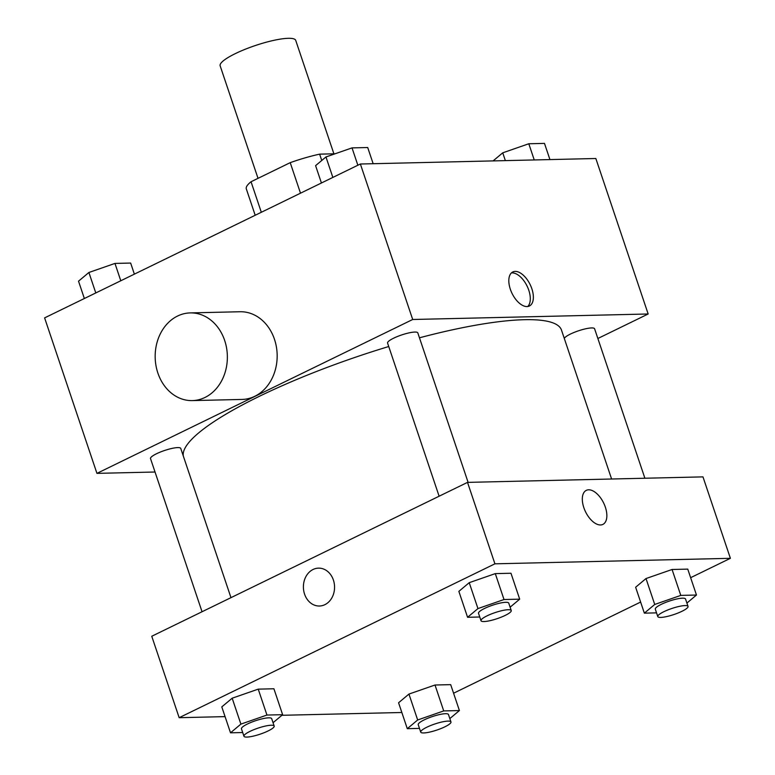 <?xml version="1.0" encoding="UTF-8"?>
<svg xmlns="http://www.w3.org/2000/svg" width="775" height="775" viewBox="0 0 775 775"><rect width="100%" height="100%" fill="white"/><g stroke="black" fill="none" stroke-linecap="round" stroke-linejoin="round"><path stroke-width="1.16" d="M333.899 153.818L295.721 40.387A39.874 8.002 161.4 0 0 255.382 45.522A39.874 8.002 161.4 0 0 220.148 65.817L258.017 178.347M261.32 212.282L251.042 181.747A54.318 10.898 161.4 0 0 246.314 188.887L255.198 215.266M251.042 181.747L290.218 162.653A54.318 10.898 161.4 0 1 319.629 154.148L335.062 153.789M321.761 160.473L319.629 154.148M300.497 193.188L290.218 162.653M155.029 472.014L96.943 473.37L44.611 317.886L360.375 164.009L595.839 158.507L648.162 313.991L597.864 338.501M96.943 473.37L412.697 319.494L360.375 164.009M412.697 319.494L648.162 313.991M531.844 288.726A18.939 10.065 -116 0 1 529.383 306.009A18.939 10.065 -116 0 1 512.042 293.386A18.939 10.065 -116 0 1 512.788 271.957A18.939 10.065 -116 0 1 531.844 288.726M611.601 479.008L561.488 330.092A199.349 40 161.4 0 0 419.459 337.803M388.74 346.522A199.349 40 161.4 0 0 183.297 456.01M230.969 597.651L180.749 448.425A15.946 3.197 161.4 0 0 164.61 450.478A15.946 3.197 161.4 0 0 150.515 458.597L202.052 611.746M468.11 482.36L417.812 332.892A15.946 3.197 161.4 0 0 401.673 334.945A15.946 3.197 161.4 0 0 387.577 343.073L439.115 496.213M644.887 478.233L594.59 328.765A15.946 3.197 161.4 0 0 579.312 330.537A15.946 3.197 161.4 0 0 564.336 338.559M190.243 312.906L240.047 311.744A43.855 36.096 88.7 0 1 277.159 354.747A43.855 36.096 88.7 0 1 242.1 399.435L192.287 400.597A43.855 36.096 88.7 0 1 155.949 365.451A43.855 36.096 88.7 0 1 177.562 316.035A43.855 36.096 88.7 0 1 190.243 312.906A43.855 36.096 88.7 0 1 227.356 355.909A43.855 36.096 88.7 0 1 192.287 400.597M511.384 272.945A18.939 10.065 -116 0 1 528.783 290.218A18.939 10.065 -116 0 1 527.736 306.503M225.07 716.623L179.161 717.698L151.755 636.256L467.519 482.379L702.973 476.877L730.389 558.32L690.641 577.685M179.161 717.698L494.925 563.822L467.519 482.379M494.925 563.822L730.389 558.32M586.288 490.362A18.939 10.065 -116 0 1 605.343 507.141A18.939 10.065 -116 0 1 602.882 524.413A18.939 10.065 -116 0 1 585.542 511.8A18.939 10.065 -116 0 1 586.297 490.362A18.939 10.065 -116 0 1 605.343 507.141A18.939 10.065 -116 0 1 602.882 524.413M242.701 732.53L230.514 732.811L221.795 706.897L232.171 698.207L258.23 689.14L273.914 688.772L258.23 689.14L232.171 698.207L240.889 724.112L266.949 715.054L282.633 714.686L273.052 722.717M656.541 612.87L644.354 613.151L635.636 587.237L646.011 578.547L672.07 569.489L687.754 569.121L672.07 569.489L646.011 578.547L654.73 604.461L680.789 595.403L696.473 595.035L686.892 603.066M401.847 712.496L281.906 715.296M640.625 602.059L453.578 693.218M479.764 616.997L467.577 617.288L458.858 591.373L469.233 582.674L495.293 573.616L510.977 573.248L495.293 573.616L469.233 582.674L477.952 608.588L504.012 599.53L519.696 599.162L510.115 607.193M419.478 728.393L407.292 728.684L398.573 702.77L408.948 694.071L435.007 685.013L450.692 684.645L435.007 685.013L408.948 694.071L417.667 719.985L443.726 710.927L459.41 710.559L449.829 718.59M319.426 606.011A18.939 15.587 88.7 0 1 303.732 590.831A18.939 15.587 88.7 0 1 313.061 569.489A18.939 15.587 88.7 0 1 318.535 568.143A18.939 15.587 88.7 0 1 334.558 586.714A18.939 15.587 88.7 0 1 319.426 606.011A18.939 15.587 88.7 0 1 303.732 590.831A18.939 15.587 88.7 0 1 313.061 569.489A18.939 15.587 88.7 0 1 318.535 568.143M407.292 728.684L417.667 719.985M450.963 721.942L448.473 714.531A15.946 3.197 161.4 0 0 432.334 716.584A15.946 3.197 161.4 0 0 418.238 724.702L420.728 732.113A15.946 3.197 161.4 0 0 429.515 732.123A15.946 3.197 161.4 0 0 444.898 726.814A15.946 3.197 161.4 0 0 450.963 721.942A15.946 3.197 161.4 0 0 434.823 723.995A15.946 3.197 161.4 0 0 420.728 732.113M443.726 710.927L435.007 685.013M459.41 710.559L450.692 684.645M398.573 702.77L408.948 694.071M230.514 732.811L240.889 724.112M274.185 726.068L271.696 718.667A15.946 3.197 161.4 0 0 255.556 720.721A15.946 3.197 161.4 0 0 241.461 728.839L243.951 736.24A15.946 3.197 161.4 0 0 252.737 736.25A15.946 3.197 161.4 0 0 268.121 730.941A15.946 3.197 161.4 0 0 274.185 726.068A15.946 3.197 161.4 0 0 258.046 728.122A15.946 3.197 161.4 0 0 243.951 736.24M266.949 715.054L258.23 689.14M282.633 714.686L273.914 688.772M221.795 706.897L232.171 698.207M644.354 613.151L654.73 604.461M688.026 606.408L685.536 599.007A15.946 3.197 161.4 0 0 669.397 601.061A15.946 3.197 161.4 0 0 655.301 609.179L657.791 616.58A15.946 3.197 161.4 0 0 666.577 616.59A15.946 3.197 161.4 0 0 681.961 611.291A15.946 3.197 161.4 0 0 688.026 606.408A15.946 3.197 161.4 0 0 671.886 608.462A15.946 3.197 161.4 0 0 657.791 616.58M680.789 595.403L672.07 569.489M696.473 595.035L687.754 569.121M635.636 587.237L646.011 578.547M467.577 617.288L477.952 608.588M511.248 610.545L508.758 603.134A15.946 3.197 161.4 0 0 492.619 605.188A15.946 3.197 161.4 0 0 478.524 613.306L481.013 620.717A15.946 3.197 161.4 0 0 489.8 620.727A15.946 3.197 161.4 0 0 505.184 615.418A15.946 3.197 161.4 0 0 511.248 610.545A15.946 3.197 161.4 0 0 495.109 612.599A15.946 3.197 161.4 0 0 481.013 620.717M504.012 599.53L495.293 573.616M519.696 599.162L510.977 573.248M458.858 591.373L469.233 582.674M84.359 298.52L78.527 281.18L88.902 272.48L114.962 263.423L130.646 263.054L134.375 274.147M95.79 292.95L88.902 272.48M120.793 280.763L114.962 263.423M493.094 160.909L502.743 152.82L528.802 143.763L544.486 143.394L549.93 159.582M505.368 160.628L502.743 152.82M534.246 159.95L528.802 143.763M321.422 182.997L315.59 165.647L325.965 156.957L352.024 147.889L367.708 147.531L373.153 163.709M332.853 177.427L325.965 156.957M357.856 165.24L352.024 147.889"/></g></svg>
